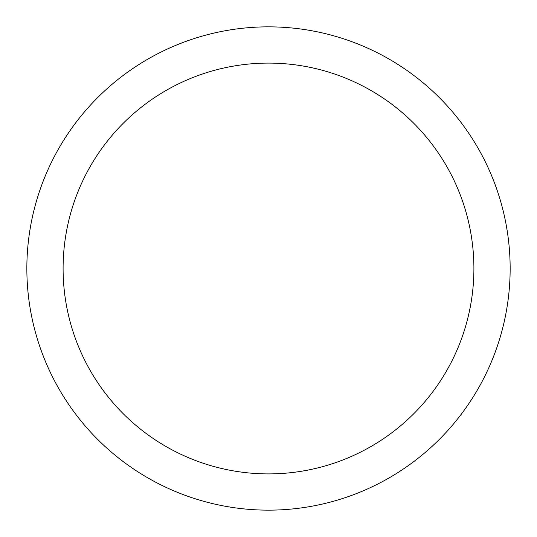 <?xml version="1.0" encoding="UTF-8"?>
<svg xmlns="http://www.w3.org/2000/svg" width="537" height="537" viewBox="0 0 537 537"><rect width="100%" height="100%" fill="white"/><g stroke="black" fill="none" stroke-linecap="round" stroke-linejoin="round"><path stroke-width="0.81" d="M268.5 26.85A241.65 241.65 0 0 1 510.15 268.5A241.65 241.65 0 0 1 268.5 510.15A241.65 241.65 0 0 1 26.85 268.5A241.65 241.65 0 0 1 268.5 26.85M268.5 63.098A205.403 205.403 0 0 1 473.903 268.5A205.403 205.403 0 0 1 268.5 473.903A205.403 205.403 0 0 1 63.098 268.5A205.403 205.403 0 0 1 268.5 63.098"/></g></svg>
